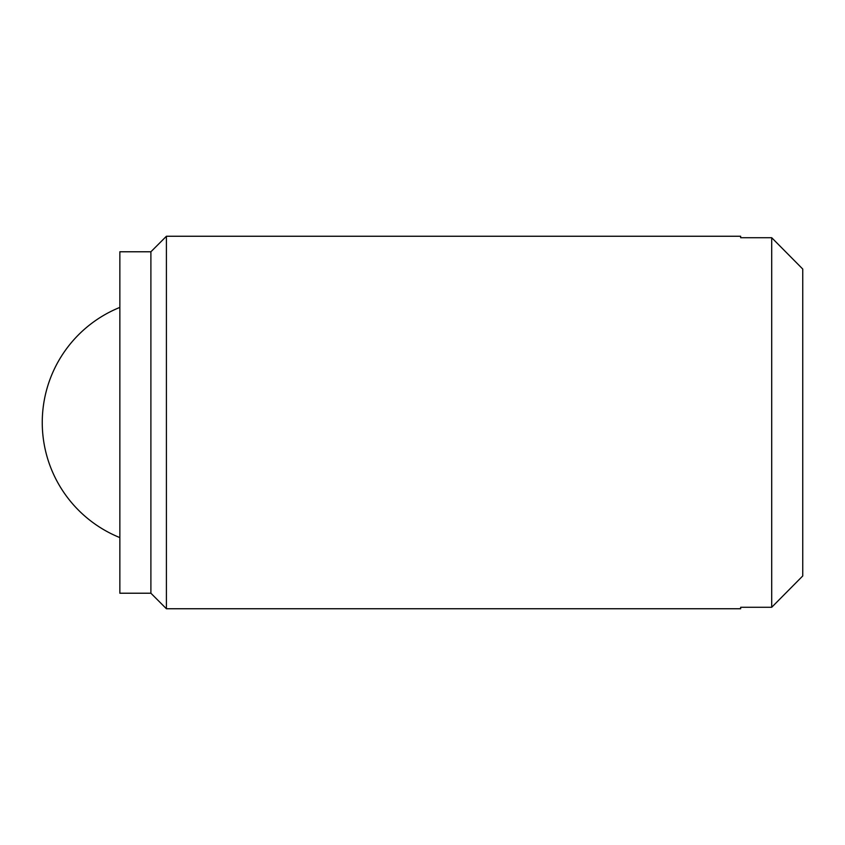 <?xml version="1.0" encoding="UTF-8"?>
<svg xmlns="http://www.w3.org/2000/svg" width="845" height="845" viewBox="0 0 845 845"><rect width="100%" height="100%" fill="white"/><g stroke="black" fill="none" stroke-linecap="round" stroke-linejoin="round"><path stroke-width="1.27" d="M166.412 236.251L166.412 608.749L150.896 593.222L150.896 251.778L166.412 236.251L740.664 236.251L740.664 237.72L771.707 237.72L802.75 269.048L802.75 575.952L771.707 607.28L802.75 575.952M802.75 269.048L771.707 237.72L771.707 607.28L740.664 607.28L740.664 608.749L166.412 608.749M150.896 251.778L119.853 251.778L119.853 593.222L150.896 593.222M119.853 307.4A124.162 124.162 0 0 0 119.853 537.6"/></g></svg>
